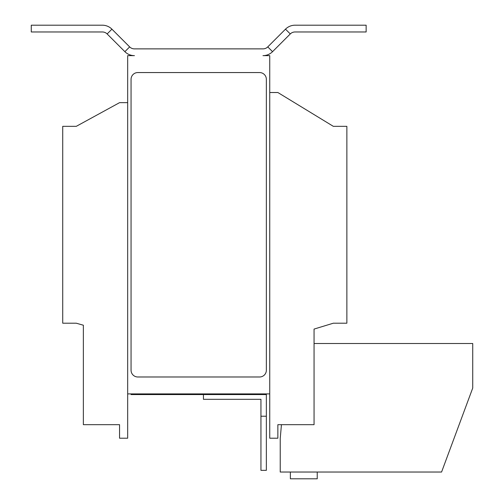 <?xml version="1.0" encoding="UTF-8"?>
<svg xmlns="http://www.w3.org/2000/svg" width="504" height="504" viewBox="0 0 504 504"><rect width="100%" height="100%" fill="white"/><g stroke="black" fill="none" stroke-linecap="round" stroke-linejoin="round"><path stroke-width="0.76" d="M266.358 393.895L266.358 394.575L131.059 394.575L131.059 393.895M129.654 46.897L124.872 51.679L107.138 33.944A6.766 6.766 0 0 0 102.356 31.966L31.273 31.966L31.273 25.2L102.356 25.2A13.532 13.532 0 0 1 111.919 29.163L129.654 46.897A6.766 6.766 0 0 0 134.442 48.875L262.975 48.875A6.766 6.766 0 0 0 267.763 46.897L285.491 29.163L290.279 33.944L272.544 51.679A13.532 13.532 0 0 1 262.975 55.642L269.741 55.642L269.741 438.209L277.862 438.209L277.862 424.677L314.055 424.677L314.055 329.081L333.333 323.203L346.865 323.203L346.865 126.34L333.333 126.34L277.862 92.516L269.741 92.516M269.741 393.895L127.676 393.895L127.676 55.642L134.442 55.642A13.532 13.532 0 0 1 124.872 51.679M290.279 33.944A6.766 6.766 0 0 1 295.06 31.966L366.143 31.966L366.143 25.2L295.06 25.2A13.532 13.532 0 0 0 285.491 29.163M266.358 394.575L266.358 470.345L260.946 470.345L260.946 399.313L203.446 399.313L203.446 394.575M266.358 416.222L260.946 416.222M259.591 72.557L137.825 72.557A6.766 6.766 0 0 0 131.059 79.323L131.059 370.219A6.766 6.766 0 0 0 137.825 376.986L259.591 376.986A6.766 6.766 0 0 0 266.358 370.219L266.358 79.323A6.766 6.766 0 0 0 259.591 72.557M127.676 102.658L119.555 102.658L76.261 126.34L62.729 126.34L62.729 323.203L76.261 323.203L83.362 325.219L83.362 424.677L119.555 424.677L119.555 438.209L127.676 438.209L127.676 393.895M281.44 424.677L280.23 438.549L280.23 472.034L441.573 472.034L472.727 388.055L472.727 343.495L314.055 343.495M290.373 472.034L290.373 478.8L317.23 478.8L317.23 472.034M137.825 393.895L137.825 394.575M259.591 394.575L259.591 393.895M111.919 29.163L107.138 33.944M267.763 46.897L272.544 51.679"/></g></svg>
